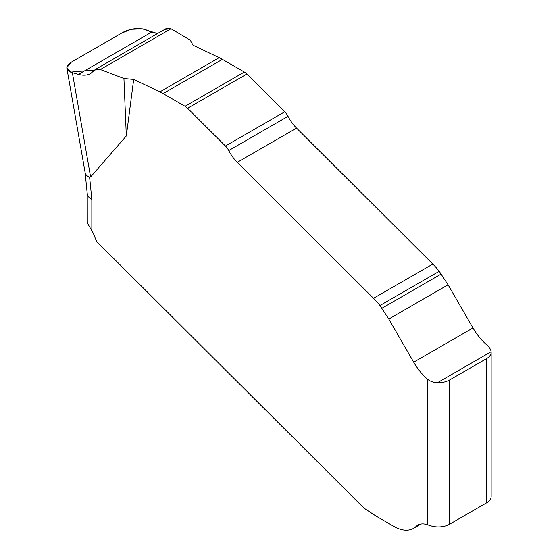 <?xml version="1.0" encoding="UTF-8"?>
<svg xmlns="http://www.w3.org/2000/svg" width="558" height="558" viewBox="0 0 558 558"><rect width="100%" height="100%" fill="white"/><g stroke="black" fill="none" stroke-linecap="round" stroke-linejoin="round"><path stroke-width="0.84" d="M85.102 172.436L87.257 193.926C87.529 196.074 89.057 197.881 91.84 199.332L91.84 230.691A15.722 9.081 60 0 1 94.058 235.12L95.746 239.487A5.238 3.027 -120 0 0 97.692 242.486L360.196 504.369A52.41 30.258 -120 0 0 365.176 508.896L375.883 516.004L393.885 526.403A39.311 22.697 -120 0 0 413.541 528.349A39.311 22.697 -120 0 0 416.122 526.403A26.205 15.129 60 0 1 417.844 525.106A26.205 15.129 60 0 1 427.24 524.694L427.24 378.959A41.927 24.21 60 0 1 413.687 362.191L388.78 319.043L379.935 305.526A52.41 30.258 -120 0 0 373.525 298.293L237.255 162.35A28.577 16.496 60 0 1 228.731 150.555A11.007 6.354 -120 0 0 225.446 146.015L187.6 108.252A10.483 6.054 -120 0 0 185.061 106.278L163.096 93.591A52.41 30.258 -120 0 0 159.867 91.889L133.683 79.417L126.324 135.957L90.605 176.984L89.629 177.27C87.013 176.098 85.513 174.542 85.13 172.596L66.911 68.453M165.44 29.302L170.999 28.744L100.37 69.52L70.615 72.108L66.862 67.553L71.361 62.14L121.309 33.299L131.039 29.302L142.29 28.814L157.53 33.55L151.469 32.224L146.398 29.958C139.047 27.537 131.325 28.284 123.241 32.183L71.557 62.022C68.174 64.044 66.618 66.165 66.904 68.39C67.316 70.336 69.136 71.773 72.359 72.7L78.455 74.381C83.288 75.672 87.376 75.379 90.71 73.51L95.202 69.534L100.37 69.52L170.999 28.744L190.313 40.183L192.984 45.184L219.161 57.655A52.41 30.258 60 0 1 222.391 59.357L244.362 72.038A10.483 6.054 60 0 1 246.894 74.019L284.74 111.774A11.007 6.354 60 0 1 288.026 116.322A28.577 16.496 -120 0 0 296.556 128.117L432.82 264.06A52.41 30.258 60 0 1 439.237 271.293L448.074 284.803L472.989 327.958A41.927 24.21 -120 0 0 486.541 344.718C489.303 347.111 490.831 349.447 491.124 351.721A15.722 9.081 0 0 1 486.541 358.648L449.483 380.047L449.483 524.262A15.722 9.081 180 0 1 431.585 526.034L427.24 524.694M100.37 69.52L123.932 78.504L133.683 79.417M427.24 378.959C430.03 381.316 433.447 382.558 437.486 382.69A15.722 9.081 0 0 0 449.483 380.047M170.999 28.744L166.521 28.353M123.932 78.504L126.324 135.957M491.145 352.231L491.145 496.446A15.722 9.081 180 0 1 486.541 502.863L449.483 524.262M91.84 230.691L88.018 224.135L87.271 221.61L87.236 193.696M163.096 93.591L222.391 59.357M159.867 91.889L219.161 57.655M185.061 106.278L244.362 72.038M187.6 108.252L246.894 74.019M225.446 146.015L284.74 111.774M228.731 150.555L288.026 116.322M237.255 162.35L296.556 128.117M373.525 298.293L432.82 264.06M379.935 305.526L439.237 271.293M381.944 308.246L441.239 274.006M388.78 319.043L448.074 284.803M413.687 362.191L472.989 327.958M437.486 382.69L491.124 351.721M78.455 74.381L151.469 32.224M89.629 177.27L91.84 199.332L91.84 215.318M72.359 72.7L90.605 176.984M486.541 502.863L486.541 358.648M416.122 526.403L419.832 524.262M95.272 69.492L166.451 28.395M413.541 528.349L421.095 523.99"/></g></svg>
